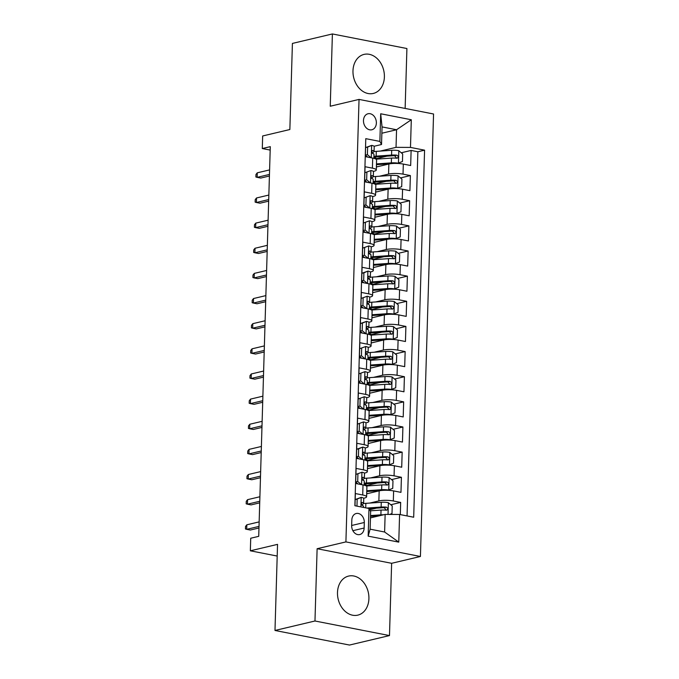 <?xml version="1.0" encoding="UTF-8"?>
<svg xmlns="http://www.w3.org/2000/svg" width="679" height="679" viewBox="0 0 679 679"><rect width="100%" height="100%" fill="white"/><g stroke="black" fill="none" stroke-linecap="round" stroke-linejoin="round"><path stroke-width="1.02" d="M352.978 70.854A20.064 15.439 76.7 0 0 373.306 93.447A20.064 15.439 76.7 0 0 384.39 76.999A20.064 15.439 76.7 0 0 364.054 54.396A20.064 15.439 76.7 0 0 352.978 70.854M337.488 592.529A20.064 15.439 76.7 0 0 357.825 615.132A20.064 15.439 76.7 0 0 368.909 598.683A20.064 15.439 76.7 0 0 348.573 576.081A20.064 15.439 76.7 0 0 337.488 592.529M363.477 120.514A8.233 6.332 76.7 0 0 371.82 129.782A8.233 6.332 76.7 0 0 376.37 123.035A8.233 6.332 76.7 0 0 368.026 113.758A8.233 6.332 76.7 0 0 363.477 120.514M405.134 108.428L406.908 48.532L332.396 33.95L292.411 43.422L289.857 129.528L262.663 135.97L262.289 148.54L270.183 150.084M420.42 556.483L433.558 113.996L359.038 99.414L345.908 541.901L420.42 556.483L391.63 563.298L317.118 548.717L314.971 620.996L389.483 635.578L391.63 563.298M389.483 635.578L349.498 645.05L274.987 630.468L277.541 544.363L250.347 550.805L277.193 556.05M314.971 620.996L274.987 630.468M365.692 141.546L365.361 156.654L372.712 158.097L372.406 168.154A10.295 2.164 1.7 0 1 376.302 169.971A10.295 2.164 1.7 0 1 374.07 171.244L373.331 171.414M372.406 168.154L365.056 166.711L364.615 181.802L371.965 183.237L371.668 193.294A10.295 2.164 1.7 0 1 375.555 195.111A10.295 2.164 1.7 0 1 373.323 196.384L372.584 196.562M371.668 193.294L364.309 191.851L363.868 206.942L371.218 208.377L370.921 218.434A10.295 2.164 1.7 0 1 374.808 220.259A10.295 2.164 1.7 0 1 372.576 221.524L371.837 221.702M370.921 218.434L363.571 217L363.121 232.082L370.471 233.517L370.174 243.574A10.295 2.164 1.7 0 1 374.061 245.399A10.295 2.164 1.7 0 1 371.829 246.664L371.09 246.842M370.174 243.574L362.824 242.14L362.374 257.222L369.724 258.657L369.427 268.714A10.295 2.164 1.7 0 1 373.314 270.539A10.295 2.164 1.7 0 1 371.082 271.812L370.352 271.982M369.427 268.714L362.077 267.28L361.627 282.362L368.977 283.805L368.68 293.854A10.295 2.164 1.7 0 1 372.567 295.679A10.295 2.164 1.7 0 1 370.335 296.952L369.605 297.122M368.68 293.854L361.33 292.42L360.88 307.502L368.23 308.945L367.933 319.003A10.295 2.164 1.7 0 1 371.82 320.819A10.295 2.164 1.7 0 1 369.588 322.092L368.858 322.262M367.933 319.003L360.583 317.56L360.133 332.642L367.483 334.085L367.186 344.143A10.295 2.164 1.7 0 1 371.073 345.959A10.295 2.164 1.7 0 1 368.841 347.232L368.111 347.41M367.186 344.143L359.836 342.7L359.386 357.791L366.736 359.225L366.439 369.283A10.295 2.164 1.7 0 1 370.327 371.099A10.295 2.164 1.7 0 1 368.094 372.372L367.364 372.55M366.439 369.283L359.089 367.848L358.639 382.931L365.989 384.365L365.692 394.423A10.295 2.164 1.7 0 1 369.58 396.247A10.295 2.164 1.7 0 1 367.356 397.512L366.618 397.69M365.692 394.423L358.342 392.988L357.892 408.071L365.243 409.505L364.946 419.563A10.295 2.164 1.7 0 1 368.833 421.387A10.295 2.164 1.7 0 1 366.609 422.661L365.871 422.83M364.946 419.563L357.595 418.128L357.146 433.21L364.504 434.653L364.199 444.703A10.295 2.164 1.7 0 1 368.094 446.527A10.295 2.164 1.7 0 1 365.862 447.8L365.124 447.97M364.199 444.703L356.848 443.268L356.407 458.35L363.757 459.793L363.452 469.851A10.295 2.164 1.7 0 1 367.347 471.667A10.295 2.164 1.7 0 1 365.115 472.94L364.377 473.11M363.452 469.851L356.102 468.408L355.66 483.49L363.01 484.933A10.295 2.164 1.7 0 1 366.898 486.75L366.601 496.807A10.295 2.164 1.7 0 1 364.368 498.08L363.63 498.25M400.313 514.614L400.669 502.418L390.807 504.752M376.438 508.155L369.665 509.759M366.685 493.82L379.162 490.858A10.295 2.164 1.7 0 1 393.616 490.925L400.966 492.36L401.416 477.278L391.554 479.612M377.184 483.015L367.05 485.417M367.432 468.671L379.909 465.718A10.295 2.164 -178.3 0 1 394.363 465.777L401.713 467.22L402.163 452.138L392.292 454.472M377.931 457.875L367.797 460.269M368.179 443.531L380.656 440.578A10.295 2.164 -178.3 0 1 395.11 440.637L402.46 442.08L402.91 426.989L393.039 429.332M378.678 432.735L368.544 435.129M368.926 418.391L381.403 415.438A10.295 2.164 -178.3 0 1 395.857 415.497L403.207 416.94L403.657 401.849L393.786 404.192M379.425 407.587L369.291 409.989M369.673 393.251L382.15 390.298A10.295 2.164 -178.3 0 1 396.604 390.357L403.954 391.791L404.404 376.709L394.533 379.043M380.172 382.447L370.038 384.849M370.42 368.111L382.897 365.158A10.295 2.164 -178.3 0 1 397.351 365.217L404.701 366.652L405.151 351.569L395.28 353.903M380.919 357.307L370.785 359.709M371.167 342.971L383.643 340.009A10.295 2.164 -178.3 0 1 398.098 340.077L405.448 341.512L405.898 326.429L396.027 328.763M381.666 332.167L371.532 334.569M371.914 317.823L384.39 314.869A10.295 2.164 -178.3 0 1 398.845 314.929L406.195 316.372L406.645 301.289L396.774 303.623M382.413 307.027L372.279 309.429M372.661 292.683L385.137 289.729A10.295 2.164 -178.3 0 1 399.591 289.789L406.942 291.232L407.383 276.141L397.521 278.483M383.16 281.887L373.026 284.28M373.399 267.543L385.884 264.589A10.295 2.164 -178.3 0 1 400.338 264.649L407.689 266.092L408.13 251.001L398.267 253.343M383.898 256.738L373.773 259.14M374.146 242.403L386.631 239.449A10.295 2.164 -178.3 0 1 401.077 239.509L408.435 240.943L408.877 225.861L399.014 228.195M384.645 231.598L374.519 234M374.893 217.263L387.369 214.309A10.295 2.164 -178.3 0 1 401.824 214.369L409.174 215.803L409.624 200.721L399.761 203.055M385.392 206.458L375.258 208.86M375.64 192.123L388.116 189.161A10.295 2.164 -178.3 0 1 402.571 189.229L409.921 190.663L410.371 175.581L400.508 177.915M386.139 181.318L376.005 183.72M250.347 550.805L250.721 538.235L258.724 536.334L270.284 146.647L262.289 148.54M364.148 528.016L364.309 522.49A7.978 6.136 76.7 0 0 356.229 513.502A7.978 6.136 76.7 0 0 351.824 520.046L351.663 525.58A7.978 6.136 76.7 0 0 359.743 534.56A7.978 6.136 76.7 0 0 364.148 528.016L352.868 530.689M381.53 144.508L379.875 141.419L365.777 138.66L354.879 505.728L368.977 508.486L370.641 511.576L370.114 529.17L384.611 532.013L385.137 514.41L399.591 514.47L413.689 517.228L424.579 150.169L410.481 147.411L396.035 147.351L396.553 129.748L382.056 126.914L381.53 144.508L374.078 146.274M379.875 141.419L380.698 113.766L411.304 119.75L410.481 147.411M399.591 514.47L398.768 542.131L368.162 536.138L368.977 508.486M379.459 176.234L388.566 174.079A10.295 2.164 1.7 0 1 403.02 174.138L410.371 175.581M376.387 166.983L388.863 164.021L388.566 174.079M378.712 201.383L387.819 199.219A10.295 2.164 1.7 0 1 402.274 199.278L409.624 200.721M377.965 226.523L387.072 224.359A10.295 2.164 1.7 0 1 401.527 224.426L408.877 225.861M377.218 251.663L386.326 249.507A10.295 2.164 1.7 0 1 400.78 249.566L408.13 251.001M376.472 276.803L385.579 274.647A10.295 2.164 1.7 0 1 400.033 274.706L407.383 276.141M375.725 301.943L384.84 299.787A10.295 2.164 1.7 0 1 399.286 299.846L406.645 301.289M374.978 327.083L384.093 324.927A10.295 2.164 1.7 0 1 398.548 324.986L405.898 326.429M374.239 352.223L383.346 350.067A10.295 2.164 1.7 0 1 397.801 350.126L405.151 351.569M373.492 377.371L382.6 375.207A10.295 2.164 1.7 0 1 397.054 375.275L404.404 376.709M372.746 402.511L381.853 400.355A10.295 2.164 1.7 0 1 396.307 400.415L403.657 401.849M371.999 427.651L381.106 425.495A10.295 2.164 1.7 0 1 395.56 425.555L402.91 426.989M371.252 452.791L380.359 450.635A10.295 2.164 1.7 0 1 394.813 450.695L402.163 452.138M370.505 477.931L379.612 475.775A10.295 2.164 1.7 0 1 394.066 475.835L401.416 477.278M369.758 503.071L378.865 500.915A10.295 2.164 1.7 0 1 393.319 500.975L400.669 502.418M407.052 515.93L417.865 151.757L411.118 150.441L401.247 152.775M388.863 164.021A10.295 2.164 -178.3 0 1 403.318 164.08L410.668 165.523L411.118 150.441M354.998 505.745L355.355 493.548L362.713 494.991A10.295 2.164 1.7 0 1 366.601 496.807M370.454 517.89L385.137 514.41M317.118 548.717L345.908 541.901M332.396 33.95L330.249 106.23L359.038 99.414M381.87 133.228L396.553 129.748L411.304 119.75M380.206 151.094L396.035 147.351M386.886 156.178L376.752 158.58M367.347 471.667L367.645 461.61A10.295 2.164 -178.3 0 0 363.757 459.793M368.094 446.527L368.391 436.47A10.295 2.164 -178.3 0 0 364.504 434.653M368.833 421.387L369.138 411.33A10.295 2.164 -178.3 0 0 365.243 409.505M369.58 396.247L369.885 386.19A10.295 2.164 -178.3 0 0 365.989 384.365M370.327 371.099L370.624 361.05A10.295 2.164 -178.3 0 0 366.736 359.225M371.073 345.959L371.371 335.901A10.295 2.164 -178.3 0 0 367.483 334.085M371.82 320.819L372.117 310.761A10.295 2.164 -178.3 0 0 368.23 308.945M372.567 295.679L372.864 285.621A10.295 2.164 -178.3 0 0 368.977 283.805M373.314 270.539L373.611 260.481A10.295 2.164 -178.3 0 0 369.724 258.657M374.061 245.399L374.358 235.341A10.295 2.164 -178.3 0 0 370.471 233.517M374.808 220.259L375.105 210.201A10.295 2.164 -178.3 0 0 371.218 208.377M375.555 195.111L375.852 185.053A10.295 2.164 -178.3 0 0 371.965 183.237M417.865 151.757L424.579 150.169M376.302 169.971L376.599 159.913A10.295 2.164 -178.3 0 0 372.712 158.097M370.114 529.17L368.162 536.138M384.611 532.013L398.768 542.131M380.698 113.766L382.056 126.914M355.185 499.54L361.287 497.359A6.815 1.434 1.7 0 1 363.757 498.547L363.621 503.326A6.815 1.434 -178.3 0 0 362.459 502.477L362.145 502.46M361.287 497.359L357.179 499.082L356.976 506.135M361.899 505.151L363.477 503.597A6.815 1.434 -178.3 0 0 363.621 503.326M361.839 502.621L362.459 502.477C361.135 503.114 361.109 504.124 362.365 505.499A6.815 1.434 1.7 0 1 363.528 506.339L363.494 507.408M246.825 524.808L245.518 526.463L245.442 528.975L246.689 529.331L246.825 524.808L259.149 521.888M259.013 526.412L246.689 529.331L250.313 530.036L258.971 527.99M357.179 499.082L355.176 499.557M389.746 514.427L392.004 513.485L392.224 505.94L388.269 502.638A6.815 1.434 -178.3 0 0 381.267 502.282L365.854 503.343A19.683 4.142 -178.3 0 0 363.528 503.546M383.533 514.792A6.815 1.434 -178.3 0 0 380.894 514.852L370.522 515.565M379.646 515.709L370.496 516.346M370.233 510.82L381.038 510.073A6.815 1.434 1.7 0 1 386.334 510.184C388.176 509.42 388.21 508.418 386.419 507.171A6.815 1.434 -178.3 0 0 381.131 507.052L366.762 508.053M369.079 508.664L382.532 507.731A3.471 0.73 1.7 0 1 384.119 507.714L385.68 509.36M386.334 510.184L386.818 510.158M362.034 472.219L355.923 474.417L362.034 472.219A6.815 1.434 1.7 0 1 364.504 473.407L364.368 478.177A6.815 1.434 -178.3 0 0 363.206 477.337L362.892 477.32M357.926 473.942L357.706 481.487L361.474 484.628M357.986 483.949L355.703 482.039M356.305 483.618A19.683 4.142 -178.3 0 0 357.315 483.389M356.144 482.413A16.338 3.437 1.7 0 1 355.686 482.582M362.645 480.011L364.224 478.457A6.815 1.434 -178.3 0 0 364.368 478.177M362.586 477.481L363.206 477.337C361.882 477.974 361.856 478.984 363.112 480.35A6.815 1.434 1.7 0 1 364.275 481.199L364.156 485.188M247.572 499.668L246.265 501.323L246.188 503.835L247.436 504.191L247.572 499.668L259.896 496.748M259.76 501.272L247.436 504.191L251.06 504.896L259.718 502.85M355.703 481.963L357.706 481.487M356.67 449.26L362.781 447.079A6.815 1.434 1.7 0 1 365.251 448.259L365.115 453.037A6.815 1.434 -178.3 0 0 363.952 452.197L363.638 452.18M362.781 447.079L358.673 448.802L358.453 456.347L362.221 459.488M358.733 458.809L356.45 456.899M357.052 458.478A19.683 4.142 -178.3 0 0 358.062 458.249M356.891 457.273A16.338 3.437 1.7 0 1 356.433 457.442M363.392 454.871L364.971 453.317A6.815 1.434 -178.3 0 0 365.115 453.037M363.333 452.341L363.952 452.197C362.628 452.834 362.603 453.835 363.859 455.21A6.815 1.434 1.7 0 1 365.022 456.059L364.903 460.048M248.319 474.519L247.012 476.174L246.935 478.695L248.183 479.051L248.319 474.519L260.643 471.599M260.507 476.132L248.183 479.051L251.807 479.756L260.464 477.71M358.673 448.802L356.67 449.277M356.45 456.814L358.453 456.347M363.52 421.931L357.417 424.137L363.52 421.931A6.815 1.434 1.7 0 1 365.998 423.119L365.862 427.897A6.815 1.434 -178.3 0 0 364.691 427.057L364.385 427.04M359.42 423.662L359.199 431.199L362.968 434.348M359.48 433.669L357.196 431.759M357.799 433.338A19.683 4.142 -178.3 0 0 358.809 433.109M357.638 432.124A16.338 3.437 1.7 0 1 357.179 432.294M364.139 429.731L365.718 428.177A6.815 1.434 -178.3 0 0 365.862 427.897M364.08 427.201L364.691 427.057C363.375 427.694 363.341 428.695 364.606 430.07A6.815 1.434 1.7 0 1 365.769 430.91L365.65 434.908M249.057 449.379L247.759 451.034L247.682 453.547L248.93 453.903L249.057 449.379L261.39 446.459M261.254 450.983L248.93 453.903L252.554 454.616L261.211 452.562M357.196 431.674L359.199 431.199M364.267 396.791L358.164 398.997L364.267 396.791A6.815 1.434 1.7 0 1 366.745 397.979L366.601 402.757A6.815 1.434 -178.3 0 0 365.438 401.909L365.124 401.9M360.167 398.522L359.946 406.059L363.715 409.208M360.226 408.529L357.935 406.619M358.546 408.198A19.683 4.142 -178.3 0 0 359.556 407.96M358.385 406.984A16.338 3.437 1.7 0 1 357.926 407.154M364.886 404.591L366.465 403.037A6.815 1.434 -178.3 0 0 366.601 402.757M364.818 402.061L365.438 401.909C364.122 402.554 364.088 403.555 365.353 404.93A6.815 1.434 1.7 0 1 366.516 405.77L366.397 409.768M249.804 424.239L248.506 425.894L248.429 428.407L249.677 428.763L249.804 424.239L262.136 421.32M262.001 425.843L249.677 428.763L253.301 429.476L261.95 427.422M357.943 406.534L359.946 406.059M387.717 490.289L392.751 488.345L392.971 480.8L389.016 477.498A6.815 1.434 -178.3 0 0 382.014 477.133L366.601 478.203A19.683 4.142 -178.3 0 0 364.275 478.406M364.182 484.492A16.338 3.437 -178.3 0 0 364.513 484.568A8.106 1.706 1.7 0 1 367.466 485.918M388.643 490.068A6.815 1.434 -178.3 0 0 381.64 489.703L366.779 490.739M381.114 490.518L367.628 491.452A16.338 3.437 -178.3 0 0 366.753 491.52M367.237 493.684A8.106 1.706 -178.3 0 0 366.711 493.141M366.312 486.003A19.683 4.142 1.7 0 1 366.363 485.994L381.785 484.933A6.815 1.434 1.7 0 1 387.081 485.044C388.923 484.28 388.948 483.27 387.166 482.022A6.815 1.434 -178.3 0 0 381.87 481.912L366.456 482.981A19.683 4.142 -178.3 0 0 364.216 483.176M364.19 484.051A16.338 3.437 1.7 0 1 367.865 483.66L383.279 482.591A3.471 0.73 1.7 0 1 384.866 482.574L386.427 484.212M387.081 485.044L387.565 485.018M388.464 465.149L393.497 463.197L393.718 455.66L389.763 452.358A6.815 1.434 -178.3 0 0 382.761 451.993L367.347 453.063A19.683 4.142 -178.3 0 0 365.022 453.266M364.929 459.352A16.338 3.437 -178.3 0 0 365.26 459.42A8.106 1.706 1.7 0 1 368.213 460.778M389.39 464.928A6.815 1.434 -178.3 0 0 382.387 464.563L367.526 465.599M381.861 465.378L368.374 466.312A16.338 3.437 -178.3 0 0 367.5 466.38M367.984 468.544A8.106 1.706 -178.3 0 0 367.458 467.992M367.059 460.863A19.683 4.142 1.7 0 1 367.11 460.854L382.532 459.793A6.815 1.434 1.7 0 1 387.828 459.904C389.67 459.14 389.695 458.13 387.913 456.882A6.815 1.434 -178.3 0 0 382.617 456.772L367.203 457.841A19.683 4.142 -178.3 0 0 364.962 458.036M364.937 458.911A16.338 3.437 1.7 0 1 368.604 458.52L384.025 457.451A3.471 0.73 1.7 0 1 385.613 457.425L387.174 459.072M387.828 459.904L388.312 459.87M389.211 440L394.236 438.057L394.465 430.52L390.51 427.218A6.815 1.434 -178.3 0 0 383.508 426.853L368.086 427.923A19.683 4.142 -178.3 0 0 365.76 428.126M365.667 434.212A16.338 3.437 -178.3 0 0 366.006 434.28A8.106 1.706 1.7 0 1 368.96 435.638M390.136 439.788A6.815 1.434 -178.3 0 0 383.134 439.423L368.273 440.45M382.608 440.238L369.121 441.172A16.338 3.437 -178.3 0 0 368.247 441.24M368.722 443.404A8.106 1.706 -178.3 0 0 368.196 442.852M367.806 435.723A19.683 4.142 1.7 0 1 367.857 435.714L383.279 434.645A6.815 1.434 1.7 0 1 388.575 434.755C390.417 434 390.442 432.99 388.66 431.742A6.815 1.434 -178.3 0 0 383.363 431.632L367.95 432.701A19.683 4.142 -178.3 0 0 365.709 432.888M365.684 433.762A16.338 3.437 1.7 0 1 369.351 433.38L384.772 432.311A3.471 0.73 1.7 0 1 386.359 432.285L387.921 433.932M388.575 434.755L389.059 434.73M389.958 414.861L394.983 412.917L395.212 405.371L391.257 402.07A6.815 1.434 -178.3 0 0 384.255 401.713L368.833 402.783A19.683 4.142 -178.3 0 0 366.507 402.987M366.414 409.072A16.338 3.437 -178.3 0 0 366.745 409.14A8.106 1.706 1.7 0 1 369.707 410.498M390.883 414.64A6.815 1.434 -178.3 0 0 383.881 414.283L369.02 415.31M383.355 415.098L369.868 416.032A16.338 3.437 -178.3 0 0 368.994 416.1M369.469 418.264A8.106 1.706 -178.3 0 0 368.943 417.712M368.553 410.574A19.683 4.142 1.7 0 1 368.604 410.574L384.025 409.505A6.815 1.434 1.7 0 1 389.313 409.615C391.163 408.851 391.189 407.85 389.406 406.602A6.815 1.434 -178.3 0 0 384.11 406.492L368.697 407.553A19.683 4.142 -178.3 0 0 366.456 407.748M366.431 408.622A16.338 3.437 1.7 0 1 370.097 408.232L385.519 407.171A3.471 0.73 1.7 0 1 387.106 407.145L388.668 408.792M389.313 409.615L389.805 409.59M365.013 371.651L358.911 373.849L365.013 371.651A6.815 1.434 1.7 0 1 367.492 372.839L367.347 377.617A6.815 1.434 -178.3 0 0 366.185 376.769L365.871 376.76M360.914 373.374L360.693 380.919L364.453 384.068M360.973 383.389L358.682 381.471M359.293 383.058A19.683 4.142 -178.3 0 0 360.294 382.82M359.132 381.844A16.338 3.437 1.7 0 1 358.665 382.014M365.625 379.451L367.203 377.897A6.815 1.434 -178.3 0 0 367.347 377.617M365.565 376.921L366.185 376.769C364.869 377.414 364.835 378.415 366.1 379.79A6.815 1.434 1.7 0 1 367.263 380.63L367.144 384.628M250.551 399.099L249.252 400.754L249.176 403.267L250.415 403.623L250.551 399.099L262.883 396.18M262.748 400.703L250.415 403.623L254.048 404.336L262.697 402.282M358.69 381.394L360.693 380.919M390.705 389.721L395.73 387.777L395.959 380.232L392.004 376.93A6.815 1.434 -178.3 0 0 385.001 376.573L369.58 377.634A19.683 4.142 -178.3 0 0 367.254 377.838M367.161 383.932A16.338 3.437 -178.3 0 0 367.492 384A8.106 1.706 1.7 0 1 370.454 385.358M391.63 389.5A6.815 1.434 -178.3 0 0 384.628 389.143L369.766 390.17M384.102 389.958L370.615 390.892A16.338 3.437 -178.3 0 0 369.741 390.951M370.216 393.124A8.106 1.706 -178.3 0 0 369.69 392.572M369.291 385.434A19.683 4.142 1.7 0 1 369.351 385.434L384.772 384.365A6.815 1.434 1.7 0 1 390.06 384.475C391.91 383.711 391.936 382.71 390.153 381.462A6.815 1.434 -178.3 0 0 384.857 381.352L369.444 382.413A19.683 4.142 -178.3 0 0 367.203 382.608M367.178 383.482A16.338 3.437 1.7 0 1 370.844 383.092L386.266 382.031A3.471 0.73 1.7 0 1 387.853 382.005L389.415 383.652M390.06 384.475L390.552 384.45M365.76 346.511L359.658 348.709L365.76 346.511A6.815 1.434 1.7 0 1 368.239 347.699L368.094 352.477A6.815 1.434 -178.3 0 0 366.932 351.629L366.618 351.612M361.661 348.234L361.44 355.779L365.2 358.928M361.72 358.24L359.429 356.331M360.04 357.918A19.683 4.142 -178.3 0 0 361.041 357.68M359.878 356.704A16.338 3.437 1.7 0 1 359.412 356.874M366.371 354.302L367.95 352.757A6.815 1.434 -178.3 0 0 368.094 352.477M366.312 351.773L366.932 351.629C365.616 352.265 365.582 353.275 366.847 354.65A6.815 1.434 1.7 0 1 368.01 355.49L367.891 359.48M251.298 373.959L249.999 375.614L249.923 378.127L251.162 378.483L251.298 373.959L263.63 371.04M263.494 375.563L251.162 378.483L254.795 379.188L263.444 377.142M359.437 356.254L361.44 355.779M391.452 364.581L396.477 362.637L396.706 355.092L392.751 351.79A6.815 1.434 -178.3 0 0 385.748 351.433L370.327 352.494A19.683 4.142 -178.3 0 0 368.001 352.698M367.908 358.792A16.338 3.437 -178.3 0 0 368.239 358.86A8.106 1.706 1.7 0 1 371.201 360.218M392.377 364.36A6.815 1.434 -178.3 0 0 385.375 364.003L370.513 365.03M384.84 364.81L371.362 365.743A16.338 3.437 -178.3 0 0 370.488 365.811M370.963 367.984A8.106 1.706 -178.3 0 0 370.437 367.432M370.038 360.294A19.683 4.142 1.7 0 1 370.097 360.294L385.519 359.225A6.815 1.434 1.7 0 1 390.807 359.335C392.649 358.571 392.683 357.57 390.9 356.322A6.815 1.434 -178.3 0 0 385.604 356.203L370.191 357.273A19.683 4.142 -178.3 0 0 367.95 357.468M367.925 358.342A16.338 3.437 1.7 0 1 371.591 357.952L387.013 356.882A3.471 0.73 1.7 0 1 388.6 356.865L390.153 358.512M390.807 359.335L391.299 359.31M360.405 323.552L366.507 321.371A6.815 1.434 1.7 0 1 368.986 322.559L368.841 327.329A6.815 1.434 -178.3 0 0 367.678 326.489L367.364 326.472M366.507 321.371L362.408 323.094L362.179 330.639L365.947 333.788M362.467 333.1L360.176 331.191M360.787 332.769A19.683 4.142 -178.3 0 0 361.788 332.54M360.617 331.564A16.338 3.437 1.7 0 1 360.159 331.734M367.118 329.162L368.697 327.609A6.815 1.434 -178.3 0 0 368.841 327.329M367.059 326.633L367.678 326.489C366.363 327.125 366.329 328.135 367.594 329.502A6.815 1.434 1.7 0 1 368.756 330.35L368.638 334.34M252.045 348.819L250.746 350.474L250.67 352.987L251.909 353.343L252.045 348.819L264.377 345.9M264.241 350.423L251.909 353.343L255.533 354.048L264.19 352.002M362.408 323.094L360.405 323.569M360.176 331.114L362.179 330.639M392.199 339.441L397.223 337.497L397.444 329.952L393.497 326.65A6.815 1.434 -178.3 0 0 386.495 326.285L371.073 327.354A19.683 4.142 -178.3 0 0 368.748 327.558M368.655 333.652A16.338 3.437 -178.3 0 0 368.986 333.72A8.106 1.706 1.7 0 1 371.948 335.07M393.124 339.22A6.815 1.434 -178.3 0 0 386.122 338.863L371.252 339.89M385.587 339.67L372.109 340.603A16.338 3.437 -178.3 0 0 371.235 340.671M371.71 342.836A8.106 1.706 -178.3 0 0 371.184 342.292M370.785 335.154A19.683 4.142 1.7 0 1 370.844 335.146L386.258 334.085A6.815 1.434 1.7 0 1 391.554 334.195C393.396 333.431 393.43 332.43 391.647 331.174A6.815 1.434 -178.3 0 0 386.351 331.063L370.929 332.133A19.683 4.142 -178.3 0 0 368.697 332.328M368.672 333.202A16.338 3.437 1.7 0 1 372.338 332.812L387.76 331.742A3.471 0.73 1.7 0 1 389.347 331.725L390.9 333.364M391.554 334.195L392.046 334.17M367.254 296.231L361.152 298.429L367.254 296.231A6.815 1.434 1.7 0 1 369.732 297.41L369.588 302.189A6.815 1.434 -178.3 0 0 368.425 301.349L368.111 301.332M363.155 297.954L362.925 305.499L366.694 308.639M363.214 307.96L360.922 306.051M361.534 307.629A19.683 4.142 -178.3 0 0 362.535 307.4M361.364 306.424A16.338 3.437 1.7 0 1 360.905 306.594M367.865 304.022L369.444 302.469A6.815 1.434 -178.3 0 0 369.588 302.189M367.806 301.493L368.425 301.349C367.11 301.985 367.076 302.995 368.341 304.362A6.815 1.434 1.7 0 1 369.503 305.211L369.384 309.2M252.792 323.671L251.485 325.326L251.417 327.847L252.656 328.203L252.792 323.671L265.116 320.751M264.988 325.283L252.656 328.203L256.28 328.908L264.937 326.862M360.922 305.974L362.925 305.499M392.946 314.301L397.97 312.348L398.191 304.812L394.244 301.51A6.815 1.434 -178.3 0 0 387.242 301.145L371.82 302.214A19.683 4.142 -178.3 0 0 369.495 302.418M369.401 308.504A16.338 3.437 -178.3 0 0 369.732 308.572A8.106 1.706 1.7 0 1 372.695 309.93M393.871 314.08A6.815 1.434 -178.3 0 0 386.869 313.715L371.999 314.75M386.334 314.53L372.856 315.463A16.338 3.437 -178.3 0 0 371.982 315.531M372.457 317.696A8.106 1.706 -178.3 0 0 371.931 317.144M371.532 310.014A19.683 4.142 1.7 0 1 371.591 310.006L387.005 308.945A6.815 1.434 1.7 0 1 392.301 309.055C394.143 308.291 394.176 307.281 392.394 306.034A6.815 1.434 -178.3 0 0 387.098 305.923L371.676 306.993A19.683 4.142 -178.3 0 0 369.444 307.188M369.418 308.062A16.338 3.437 1.7 0 1 373.085 307.672L388.498 306.602A3.471 0.73 1.7 0 1 390.086 306.577L391.647 308.224M392.301 309.055L392.793 309.03M361.899 273.272L368.001 271.082A6.815 1.434 1.7 0 1 370.479 272.271L370.335 277.049A6.815 1.434 -178.3 0 0 369.172 276.209L368.858 276.192M368.001 271.082L363.902 272.814L363.672 280.351L367.441 283.499M363.952 282.82L361.669 280.911M362.28 282.489A19.683 4.142 -178.3 0 0 363.282 282.26M362.111 281.276A16.338 3.437 1.7 0 1 361.652 281.446M368.612 278.882L370.191 277.329A6.815 1.434 -178.3 0 0 370.335 277.049M368.553 276.353L369.172 276.209C367.848 276.845 367.823 277.847 369.079 279.222A6.815 1.434 1.7 0 1 370.242 280.071L370.131 284.06M253.539 298.531L252.232 300.186L252.164 302.707L253.403 303.055L253.539 298.531L265.862 295.611M265.735 300.135L253.403 303.055L257.027 303.768L265.684 301.714M363.902 272.814L361.899 273.289M361.669 280.826L363.672 280.351M393.693 289.152L398.717 287.209L398.938 279.672L394.983 276.37A6.815 1.434 -178.3 0 0 387.989 276.005L372.567 277.074A19.683 4.142 -178.3 0 0 370.242 277.278M370.148 283.364A16.338 3.437 -178.3 0 0 370.479 283.432A8.106 1.706 1.7 0 1 373.442 284.79M394.609 288.94A6.815 1.434 -178.3 0 0 387.616 288.575L372.746 289.602M387.081 289.39L373.603 290.323A16.338 3.437 -178.3 0 0 372.729 290.391M373.204 292.556A8.106 1.706 -178.3 0 0 372.678 292.004M372.279 284.874A19.683 4.142 1.7 0 1 372.338 284.866L387.751 283.797A6.815 1.434 1.7 0 1 393.048 283.915C394.889 283.151 394.923 282.141 393.141 280.894A6.815 1.434 -178.3 0 0 387.845 280.783L372.423 281.853A19.683 4.142 -178.3 0 0 370.191 282.04M370.157 282.914A16.338 3.437 1.7 0 1 373.832 282.532L389.245 281.462A3.471 0.73 1.7 0 1 390.832 281.437L392.394 283.084M393.048 283.915L393.531 283.881M368.748 245.942L362.645 248.149L368.748 245.942A6.815 1.434 1.7 0 1 371.226 247.131L371.082 251.909A6.815 1.434 -178.3 0 0 369.919 251.06L369.605 251.052M364.648 247.674L364.419 255.211L368.188 258.359M364.699 257.68L362.416 255.771M363.027 257.349A19.683 4.142 -178.3 0 0 364.029 257.112M362.858 256.136A16.338 3.437 1.7 0 1 362.399 256.306M369.359 253.742L370.938 252.189A6.815 1.434 -178.3 0 0 371.082 251.909M369.3 251.213L369.919 251.06C368.595 251.705 368.57 252.707 369.826 254.082A6.815 1.434 1.7 0 1 370.989 254.922L370.87 258.92M254.286 273.391L252.978 275.046L252.911 277.558L254.15 277.915L254.286 273.391L266.609 270.471M266.474 274.995L254.15 277.915L257.774 278.628L266.431 276.574M362.416 255.686L364.419 255.211M394.431 264.012L399.464 262.069L399.685 254.523L395.73 251.222A6.815 1.434 -178.3 0 0 388.728 250.865L373.314 251.934A19.683 4.142 -178.3 0 0 370.989 252.138M370.895 258.224A16.338 3.437 -178.3 0 0 371.226 258.292A8.106 1.706 1.7 0 1 374.188 259.65M395.356 263.8A6.815 1.434 -178.3 0 0 388.354 263.435L373.492 264.462M387.828 264.25L374.35 265.183A16.338 3.437 -178.3 0 0 373.467 265.251M373.951 267.416A8.106 1.706 -178.3 0 0 373.425 266.864M373.026 259.726A19.683 4.142 1.7 0 1 373.085 259.726L388.498 258.657A6.815 1.434 1.7 0 1 393.795 258.767C395.636 258.012 395.67 257.002 393.879 255.754A6.815 1.434 -178.3 0 0 388.592 255.643L373.17 256.713A19.683 4.142 -178.3 0 0 370.929 256.9M370.904 257.774A16.338 3.437 1.7 0 1 374.579 257.383L389.992 256.322A3.471 0.73 1.7 0 1 391.579 256.297L393.141 257.944M393.795 258.767L394.278 258.741M369.495 220.802L363.392 223.001L369.495 220.802A6.815 1.434 1.7 0 1 371.973 221.991L371.829 226.769A6.815 1.434 -178.3 0 0 370.666 225.92L370.352 225.912M365.395 222.534L365.166 230.071L368.935 233.22M365.446 232.541L363.163 230.622M363.774 232.21A19.683 4.142 -178.3 0 0 364.776 231.972M363.604 230.996A16.338 3.437 1.7 0 1 363.146 231.166M370.106 228.602L371.685 227.049A6.815 1.434 -178.3 0 0 371.829 226.769M370.047 226.073L370.666 225.92C369.342 226.565 369.317 227.567 370.573 228.942A6.815 1.434 1.7 0 1 371.736 229.782L371.617 233.78M255.032 248.251L253.725 249.906L253.649 252.418L254.897 252.775L255.032 248.251L267.356 245.331M267.22 249.855L254.897 252.775L258.521 253.488L267.178 251.434M363.163 230.546L365.166 230.071M395.178 238.872L400.211 236.929L400.432 229.383L396.477 226.082A6.815 1.434 -178.3 0 0 389.474 225.725L374.061 226.794A19.683 4.142 -178.3 0 0 371.736 226.99M371.642 233.084A16.338 3.437 -178.3 0 0 371.973 233.152A8.106 1.706 1.7 0 1 374.935 234.51M396.103 238.652A6.815 1.434 -178.3 0 0 389.101 238.295L374.239 239.322M388.575 239.11L375.088 240.043A16.338 3.437 -178.3 0 0 374.214 240.111M374.698 242.276A8.106 1.706 -178.3 0 0 374.171 241.724M373.773 234.586A19.683 4.142 1.7 0 1 373.832 234.586L389.245 233.517A6.815 1.434 1.7 0 1 394.541 233.627C396.383 232.863 396.417 231.862 394.626 230.614A6.815 1.434 -178.3 0 0 389.339 230.504L373.917 231.564A19.683 4.142 -178.3 0 0 371.676 231.76M371.651 232.634A16.338 3.437 1.7 0 1 375.326 232.243L390.739 231.183A3.471 0.73 1.7 0 1 392.326 231.157L393.888 232.804M394.541 233.627L395.025 233.601M370.242 195.662L364.131 197.861L370.242 195.662A6.815 1.434 1.7 0 1 372.712 196.851L372.576 201.629A6.815 1.434 -178.3 0 0 371.413 200.78L371.099 200.763M366.134 197.385L365.913 204.931L369.682 208.08M366.193 207.392L363.91 205.482M364.513 207.07A19.683 4.142 -178.3 0 0 365.523 206.832M364.351 205.856A16.338 3.437 1.7 0 1 363.893 206.026M370.853 203.454L372.432 201.909A6.815 1.434 -178.3 0 0 372.576 201.629M370.793 200.925L371.413 200.78C370.089 201.417 370.063 202.427 371.32 203.802A6.815 1.434 1.7 0 1 372.482 204.642L372.364 208.631M255.779 223.111L254.472 224.766L254.396 227.278L255.643 227.635L255.779 223.111L268.103 220.191M267.967 224.715L255.643 227.635L259.268 228.348L267.925 226.294M363.91 205.406L365.913 204.931M395.925 213.732L400.958 211.789L401.179 204.243L397.223 200.942A6.815 1.434 -178.3 0 0 390.221 200.585L374.808 201.646A19.683 4.142 -178.3 0 0 372.482 201.85M372.389 207.944A16.338 3.437 -178.3 0 0 372.72 208.012A8.106 1.706 1.7 0 1 375.682 209.37M396.85 213.512A6.815 1.434 -178.3 0 0 389.848 213.155L374.986 214.182M389.322 213.961L375.835 214.895A16.338 3.437 -178.3 0 0 374.961 214.963M375.445 217.136A8.106 1.706 -178.3 0 0 374.918 216.584M374.519 209.446A19.683 4.142 1.7 0 1 374.57 209.446L389.992 208.377A6.815 1.434 1.7 0 1 395.288 208.487C397.13 207.723 397.156 206.722 395.373 205.474A6.815 1.434 -178.3 0 0 390.086 205.355L374.664 206.424A19.683 4.142 -178.3 0 0 372.423 206.62M372.398 207.494A16.338 3.437 1.7 0 1 376.073 207.103L391.486 206.034A3.471 0.73 1.7 0 1 393.073 206.017L394.635 207.664M395.288 208.487L395.772 208.461M370.989 170.522L364.878 172.721L370.989 170.522A6.815 1.434 1.7 0 1 373.458 171.711L373.323 176.481A6.815 1.434 -178.3 0 0 372.16 175.64L371.846 175.623M366.881 172.245L366.66 179.791L370.428 182.94M366.94 182.252L364.657 180.342M365.26 181.93A19.683 4.142 -178.3 0 0 366.27 181.692M365.098 180.716A16.338 3.437 1.7 0 1 364.64 180.886M371.6 178.314L373.178 176.761A6.815 1.434 -178.3 0 0 373.323 176.481M371.54 175.785L372.16 175.64C370.836 176.277 370.81 177.287 372.067 178.653A6.815 1.434 1.7 0 1 373.229 179.502L373.111 183.491M256.526 197.971L255.219 199.626L255.143 202.138L256.39 202.495L256.526 197.971L268.85 195.051M268.714 199.575L256.39 202.495L260.015 203.199L268.672 201.154M364.657 180.266L366.66 179.791M396.672 188.592L401.705 186.649L401.926 179.103L397.97 175.802A6.815 1.434 -178.3 0 0 390.968 175.437L375.555 176.506A19.683 4.142 -178.3 0 0 373.229 176.71M373.136 182.804A16.338 3.437 -178.3 0 0 373.467 182.872A8.106 1.706 1.7 0 1 376.421 184.221M397.597 188.372A6.815 1.434 -178.3 0 0 390.595 188.015L375.733 189.042M390.069 188.821L376.582 189.755A16.338 3.437 -178.3 0 0 375.708 189.823M376.191 191.987A8.106 1.706 -178.3 0 0 375.665 191.444M375.266 184.306A19.683 4.142 1.7 0 1 375.317 184.298L390.739 183.237A6.815 1.434 1.7 0 1 396.035 183.347C397.877 182.583 397.902 181.582 396.12 180.325A6.815 1.434 -178.3 0 0 390.824 180.215L375.411 181.285A19.683 4.142 -178.3 0 0 373.17 181.48M373.144 182.354A16.338 3.437 1.7 0 1 376.82 181.964L392.233 180.894A3.471 0.73 1.7 0 1 393.82 180.877L395.382 182.524M396.035 183.347L396.519 183.322M365.625 147.564L371.736 145.382A6.815 1.434 1.7 0 1 374.205 146.562L374.07 151.341A6.815 1.434 -178.3 0 0 372.907 150.5L372.593 150.483M371.736 145.382L367.628 147.105L367.407 154.651L371.175 157.791M367.687 157.112L365.404 155.202M366.006 156.781A19.683 4.142 -178.3 0 0 367.016 156.552M365.845 155.576A16.338 3.437 1.7 0 1 365.387 155.746M372.347 153.174L373.925 151.621A6.815 1.434 -178.3 0 0 374.07 151.341M372.287 150.645L372.907 150.5C371.583 151.137 371.557 152.147 372.813 153.513A6.815 1.434 1.7 0 1 373.976 154.362L373.857 158.351M257.273 172.822L255.966 174.486L255.89 176.998L257.137 177.355L257.273 172.822L269.597 169.903M269.461 174.435L257.137 177.355L260.761 178.059L269.419 176.014M367.628 147.105L365.625 147.581M365.404 155.126L367.407 154.651M397.419 163.452L402.452 161.5L402.672 153.963L398.717 150.662A6.815 1.434 -178.3 0 0 391.715 150.297L376.302 151.366A19.683 4.142 -178.3 0 0 373.976 151.57M373.883 157.655A16.338 3.437 -178.3 0 0 374.214 157.723A8.106 1.706 1.7 0 1 377.168 159.081M398.344 163.232A6.815 1.434 -178.3 0 0 391.342 162.867L376.48 163.902M390.815 163.681L377.329 164.615A16.338 3.437 -178.3 0 0 376.455 164.683M376.938 166.847A8.106 1.706 -178.3 0 0 376.404 166.296M376.013 159.166A19.683 4.142 1.7 0 1 376.064 159.158L391.486 158.097A6.815 1.434 1.7 0 1 396.782 158.207C398.624 157.443 398.649 156.433 396.867 155.185A6.815 1.434 -178.3 0 0 391.571 155.075L376.158 156.145A19.683 4.142 -178.3 0 0 373.917 156.34M373.891 157.214A16.338 3.437 1.7 0 1 377.558 156.824L392.98 155.754A3.471 0.73 1.7 0 1 394.567 155.737L396.129 157.375M396.782 158.207L397.266 158.182M388.116 189.161L387.819 199.219M387.369 214.309L387.072 224.359M386.631 239.449L386.326 249.507M385.884 264.589L385.579 274.647M385.137 289.729L384.84 299.787M384.39 314.869L384.093 324.927M383.643 340.009L383.346 350.067M382.897 365.158L382.6 375.207M382.15 390.298L381.853 400.355M381.403 415.438L381.106 425.495M380.656 440.578L380.359 450.635M379.909 465.718L379.612 475.775M379.162 490.858L378.865 500.915M393.616 490.925L393.319 500.975M403.318 164.08L403.02 174.138M402.571 189.229L402.274 199.278M401.824 214.369L401.527 224.426M401.077 239.509L400.78 249.566M400.338 264.649L400.033 274.706M399.591 289.789L399.286 299.846M398.845 314.929L398.548 324.986M398.098 340.077L397.801 350.126M397.351 365.217L397.054 375.275M396.604 390.357L396.307 400.415M395.857 415.497L395.56 425.555M395.11 440.637L394.813 450.695M394.363 465.777L394.066 475.835M363.01 484.933L362.713 494.991M351.663 525.487L364.309 522.49M361.186 497.401L360.897 506.899M388.023 514.427L388.371 502.723M365.718 507.841L365.854 503.343M381.131 507.052L381.267 502.282M380.894 514.852L381.038 510.073M384.119 507.714L386.419 507.171M361.932 472.261L361.559 484.653M362.679 447.121L362.306 459.505M363.418 421.982L363.053 434.365M364.165 396.833L363.8 409.225M388.744 490.026L389.118 477.583M364.513 484.568L364.487 485.281M366.456 482.981L366.601 478.203M381.87 481.912L382.014 477.133M381.64 489.703L381.785 484.933M384.866 482.574L387.166 482.022M389.491 464.886L389.865 452.435M365.26 459.42L365.234 460.133M367.203 457.841L367.347 453.063M382.617 456.772L382.761 451.993M382.387 464.563L382.532 459.793M385.613 457.425L387.913 456.882M390.238 439.746L390.612 427.295M366.006 434.28L365.981 434.993M367.95 432.701L368.086 427.923M383.363 431.632L383.508 426.853M383.134 439.423L383.279 434.645M386.359 432.285L388.66 431.742M390.985 414.597L391.359 402.155M366.745 409.14L366.728 409.853M368.697 407.553L368.833 402.783M384.11 406.492L384.255 401.713M383.881 414.283L384.025 409.505M387.106 407.145L389.406 406.602M364.912 371.693L364.547 384.085M391.732 389.457L392.106 377.015M367.492 384L367.475 384.713M369.444 382.413L369.58 377.634M384.857 381.352L385.001 376.573M384.628 389.143L384.772 384.365M387.853 382.005L390.153 381.462M365.658 346.553L365.294 358.945M392.479 364.317L392.844 351.875M368.239 358.86L368.222 359.573M370.191 357.273L370.327 352.494M385.604 356.203L385.748 351.433M385.375 364.003L385.519 359.225M388.6 356.865L390.9 356.322M366.405 321.413L366.04 333.805M393.226 339.177L393.591 326.735M368.986 333.72L368.969 334.433M370.929 332.133L371.073 327.354M386.351 331.063L386.495 326.285M386.122 338.863L386.258 334.085M389.347 331.725L391.647 331.174M367.152 296.273L366.787 308.656M393.973 314.038L394.338 301.586M369.732 308.572L369.716 309.284M371.676 306.993L371.82 302.214M387.098 305.923L387.242 301.145M386.869 313.715L387.005 308.945M390.086 306.577L392.394 306.034M367.899 271.133L367.534 283.516M394.72 288.898L395.085 276.446M370.479 283.432L370.462 284.145M372.423 281.853L372.567 277.074M387.845 280.783L387.989 276.005M387.616 288.575L387.751 283.797M390.832 281.437L393.141 280.894M368.646 245.985L368.281 258.376M395.467 263.749L395.832 251.306M371.226 258.292L371.201 259.005M373.17 256.713L373.314 251.934M388.592 255.643L388.728 250.865M388.354 263.435L388.498 258.657M391.579 256.297L393.879 255.754M369.393 220.845L369.02 233.237M396.205 238.609L396.578 226.166M371.973 233.152L371.948 233.865M373.917 231.564L374.061 226.794M389.339 230.504L389.474 225.725M389.101 238.295L389.245 233.517M392.326 231.157L394.626 230.614M370.14 195.705L369.766 208.097M396.952 213.469L397.325 201.026M372.72 208.012L372.695 208.725M374.664 206.424L374.808 201.646M390.086 205.355L390.221 200.585M389.848 213.155L389.992 208.377M393.073 206.017L395.373 205.474M370.887 170.565L370.513 182.957M397.699 188.329L398.072 175.886M373.467 182.872L373.442 183.585M375.411 181.285L375.555 176.506M390.824 180.215L390.968 175.437M390.595 188.015L390.739 183.237M393.82 180.877L396.12 180.325M371.634 145.425L371.26 157.808M398.446 163.189L398.819 150.746M374.214 157.723L374.188 158.445M376.158 156.145L376.302 151.366M391.571 155.075L391.715 150.297M391.342 162.867L391.486 158.097M394.567 155.737L396.867 155.185"/></g></svg>
